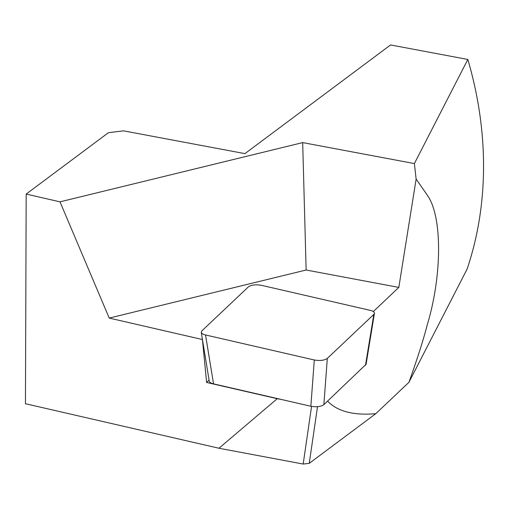 <?xml version="1.0" encoding="UTF-8"?>
<svg xmlns="http://www.w3.org/2000/svg" width="509" height="509" viewBox="0 0 509 509"><rect width="100%" height="100%" fill="white"/><g stroke="black" fill="none" stroke-linecap="round" stroke-linejoin="round"><path stroke-width="0.76" d="M281.592 399.52L277.24 398.706L218.965 448.244L303.179 464.049L309.243 463.343L375.782 413.69L408.931 382.323L467.097 269.102A363.967 302.804 53.3 0 0 467.828 59.451L414.39 163.567L302.683 142.603L59.992 201.844L26.182 194.069L108.411 132.696L123.547 130.851L244.931 153.629L390.562 44.951L467.828 59.451M209.072 380.121L206.609 382.456L202.417 339.382M277.24 398.706L206.609 382.456M218.965 448.244L25.45 403.72L26.182 194.069M408.931 382.323C417.361 358.75 423.443 339.662 427.185 325.066C442.175 275.776 442.397 216.866 427.636 195.66L416.127 179.066L414.39 163.567M202.296 339.497L109.219 318.08L306.138 270.012L398.821 287.407L416.127 179.066M398.821 287.407L373.301 311.553M327.592 401.143C337.473 411.425 353.532 415.605 375.782 413.69M109.219 318.08L59.992 201.844M302.683 142.603L306.138 270.012M309.243 463.343L317.521 406.685M314.301 359.99L205.541 334.967C202.957 334.33 201.532 333.446 201.259 332.313L201.863 330.888L248.36 286.898C251.351 284.868 255.69 284.34 261.384 285.307L370.145 310.331C373.078 311.063 374.509 312.081 374.427 313.391L373.822 314.409L327.319 358.4C324.335 360.429 319.996 360.957 314.301 359.99L310.853 406.258L213.532 383.862C210.949 383.232 209.523 382.348 209.25 381.209M366.086 364.285L323.87 404.668C320.886 406.691 316.547 407.225 310.853 406.258M303.179 464.049L311.559 406.405M213.532 383.862L205.541 334.967M323.87 404.668L327.319 358.4M365.481 365.303L373.822 314.409M209.294 381.464L201.303 332.568M366.047 364.495L374.389 313.601"/></g></svg>
